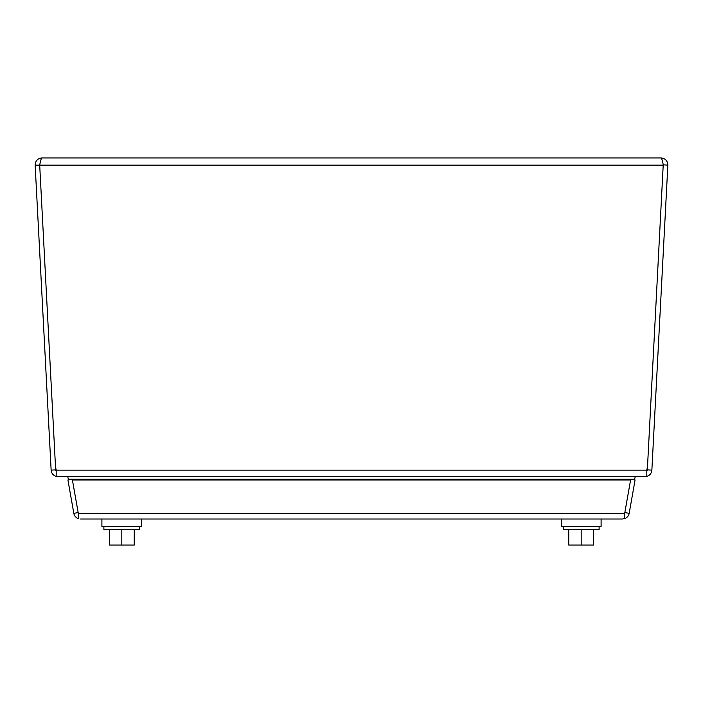 <?xml version="1.0" encoding="UTF-8"?>
<svg xmlns="http://www.w3.org/2000/svg" width="703" height="703" viewBox="0 0 703 703"><rect width="100%" height="100%" fill="white"/><g stroke="black" fill="none" stroke-linecap="round" stroke-linejoin="round"><path stroke-width="1.05" d="M80.564 519.007L622.436 519.007L624.712 518.612L624.703 513.339L78.297 513.339L78.297 518.612A6.854 6.854 0 0 1 73.815 513.339L78.156 512.575M624.844 512.575L629.185 513.339A6.854 6.854 0 0 1 624.712 518.612L622.436 519.007M624.712 513.295L624.712 518.612M629.185 513.339L635.073 479.964L630.591 479.226M78.297 513.339L72.409 479.964L630.591 479.964L624.703 513.339M72.409 479.964L72.409 479.174L67.927 479.964L73.815 513.339M78.288 513.295L78.288 518.612M630.591 479.964L630.591 479.174M635.284 476.616L634.598 479.174L68.402 479.174L67.716 476.616M599.114 526.415L599.114 529.596L563.261 529.596L563.261 526.415M593.613 529.596L593.613 545.053L581.188 545.053L581.188 529.596M568.753 529.596L568.753 545.053L581.188 545.053M561.266 519.007L561.266 526.415L601.1 526.415L601.1 519.007M139.739 529.596L139.739 526.415L139.739 529.596L103.886 529.596L103.886 526.415M134.247 529.596L134.247 545.053L121.812 545.053L121.812 529.596M109.387 529.596L109.387 545.053L121.812 545.053M101.9 519.007L101.9 526.415L141.734 526.415L141.734 519.007M56.187 476.379A6.854 6.854 0 0 1 51.134 470.122L35.15 165.152C35.378 160.811 37.663 158.403 41.995 157.947L661.005 157.947C665.337 158.403 667.613 160.802 667.85 165.152L651.866 470.122A6.854 6.854 0 0 1 646.813 476.379M41.995 157.947C41.231 158.403 40.458 160.802 39.693 165.152L55.344 463.804A39.834 39.781 180 0 0 56.187 470.122L56.187 476.616L646.813 476.616L646.813 470.122A39.834 39.781 180 0 0 647.656 463.804L663.228 164.801L667.85 165.152M35.15 165.152L39.693 165.152L40.018 163.597M662.982 163.597L663.307 165.152C662.542 160.811 661.778 158.403 661.005 157.947M55.379 464.332L55.669 469.885L51.134 470.122M646.813 471.238A2.311 2.311 0 0 0 647.331 469.885L651.866 470.122M647.331 469.885L647.621 464.332M56.187 471.238A2.311 2.311 0 0 1 55.669 469.885M39.693 165.152L663.307 165.152M56.187 470.122L646.813 470.122"/></g></svg>
